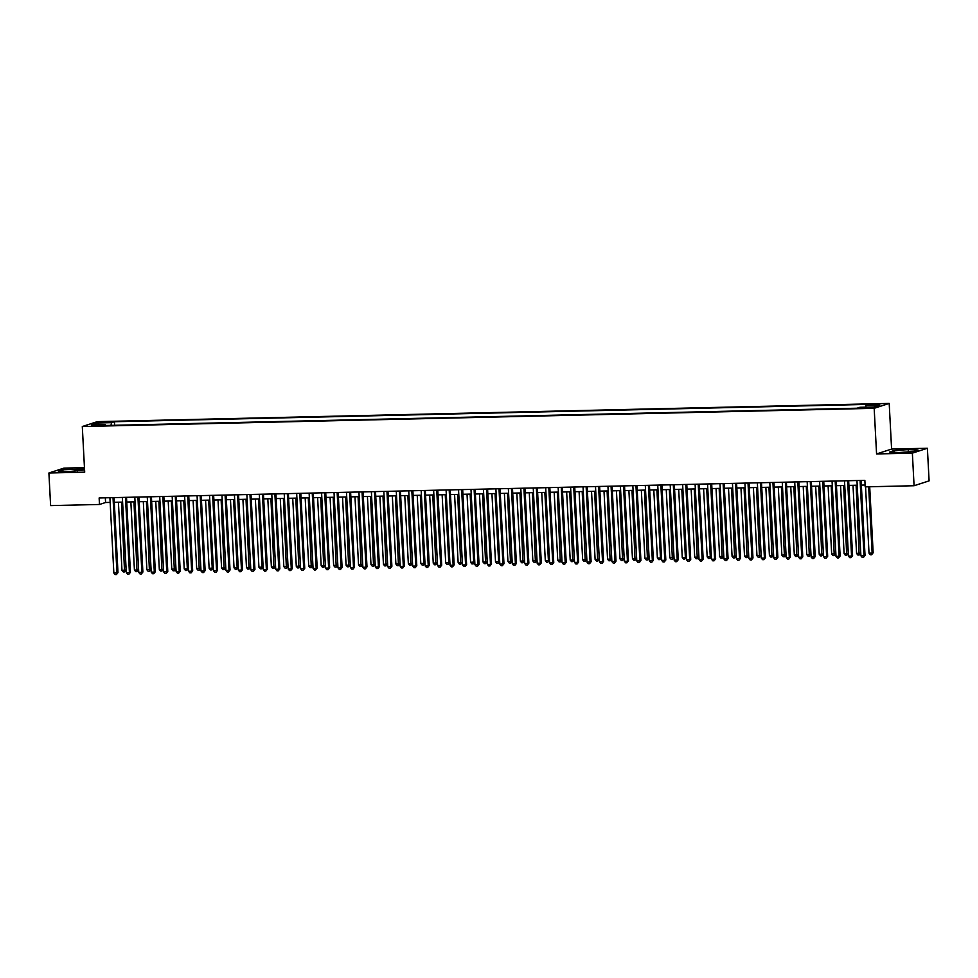 <?xml version="1.0" encoding="UTF-8"?>
<svg xmlns="http://www.w3.org/2000/svg" width="978" height="978" viewBox="0 0 978 978"><rect width="100%" height="100%" fill="white"/><g stroke="black" fill="none" stroke-linecap="round" stroke-linejoin="round"><path stroke-width="1.47" d="M93.277 425.956L98.766 425.308L93.277 425.956M84.463 467.643L63.925 468.12L48.9 472.997L50.611 505.602L99.475 504.477L105.575 502.509L110.159 502.399M889.198 403.425L97.335 421.64L82.299 426.518L874.173 408.303L889.198 403.425L891.594 449.073L876.569 453.951L912.364 453.132L927.389 448.254L891.594 449.073M927.389 448.254L929.1 480.87L914.075 485.736L912.364 453.132M914.075 485.736L865.2 486.861L864.858 480.345L99.133 497.961L99.475 504.477M869.161 407.337L861.105 408.022L869.161 407.337L869.197 408.022M105.746 425.491L105.404 424.648L102.568 425.564L857.083 408.217L859.931 407.288L873.623 406.97L879.797 404.978L866.105 405.283L868.941 404.366L114.426 421.726L111.578 422.643L110.942 425.381M105.404 424.648L91.712 424.965L97.886 422.961L111.578 422.643M48.9 472.997L84.695 472.166L82.299 426.518M876.569 453.951L874.173 408.303M114.304 502.301L122.605 502.105M126.749 502.02L135.062 501.824M139.206 501.726L147.507 501.543M151.651 501.445L159.964 501.249M164.108 501.152L172.409 500.968M176.553 500.87L184.854 500.675M188.998 500.589L197.311 500.394M201.456 500.296L209.757 500.1M213.901 500.015L222.214 499.819M226.358 499.721L234.659 499.538M238.803 499.44L247.116 499.245M251.26 499.147L259.561 498.963L263.07 566.812L261.505 568.768L260.258 568.793L258.938 567.216L262.055 567.142L258.473 498.988M263.705 498.866L272.018 498.67M276.163 498.584L284.464 498.389M288.608 498.291L296.921 498.095M301.065 498.01L309.366 497.814M313.51 497.716L321.823 497.533M325.967 497.435L334.268 497.24M338.412 497.142L346.725 496.958M350.87 496.861L359.171 496.665M363.315 496.579L371.628 496.384M375.772 496.286L384.073 496.09M388.217 496.005L396.53 495.809M400.662 495.712L408.975 495.528M413.119 495.43L421.42 495.235L424.929 563.096L423.364 565.039L422.129 565.064L420.797 563.499L423.914 563.426L420.332 495.259M425.564 495.137L433.877 494.954M438.022 494.856L446.323 494.66M450.467 494.575L458.78 494.379M462.924 494.281L471.225 494.086M475.369 494L483.682 493.804M487.826 493.707L496.127 493.523M500.271 493.425L508.584 493.23M512.729 493.132L521.029 492.949M525.174 492.851L533.487 492.655M537.631 492.57L545.932 492.374L549.428 560.235L547.876 562.179L546.629 562.203L545.308 560.626L548.413 560.553L544.844 492.399M550.076 492.276L558.389 492.081M562.533 491.995L570.834 491.8M574.978 491.702L583.291 491.518M587.436 491.421L595.736 491.225M599.881 491.127L608.194 490.944M612.338 490.846L620.639 490.65M624.783 490.565L633.084 490.369M637.228 490.271L645.541 490.088M649.685 489.99L657.986 489.795M662.13 489.697L670.443 489.513M674.588 489.416L682.889 489.22M687.033 489.122L695.346 488.939M699.49 488.841L707.791 488.645L711.299 556.506L710.15 558.328L708.488 558.487L707.167 556.91L710.285 556.837L706.703 488.67M711.935 488.56L720.248 488.364M724.392 488.266L732.693 488.083M736.837 487.985L745.15 487.79M749.295 487.692L757.595 487.509M761.74 487.411L770.053 487.215M774.197 487.117L782.498 486.934M786.642 486.836L794.955 486.641M799.099 486.555L807.4 486.359M811.544 486.262L819.857 486.078M824.002 485.98L832.302 485.785M836.447 485.687L844.76 485.504M848.892 485.406L857.205 485.21M861.349 485.112L865.114 485.027M105.331 497.814L105.575 502.509M865.664 407.154L866.105 405.283M114.609 425.296L114.426 421.726M97.886 422.961L99.071 424.794M908.22 449.599L893.941 450.601L889.418 452.08L899.161 452.533L913.44 451.518L917.975 450.051L908.22 449.599L908.342 451.885M84.536 469.061L62.849 469.721L58.325 471.188L68.069 471.653L84.573 469.917M894.026 452.288L893.941 450.601M62.934 471.408L62.849 469.721M77.25 471.005L77.128 468.719M860.078 480.455L864.014 555.749L860.909 555.822L856.96 480.528M861.105 480.43L865.029 555.418L863.476 557.362L862.229 557.399L860.909 555.822M865.029 555.418L863.476 557.362M865.554 486.861L869.026 553.181L872.144 553.108L873.158 552.778L869.699 486.763M873.158 552.778L871.594 554.734L872.144 553.108L868.66 486.787M871.594 554.734L870.359 554.758L869.026 553.181M847.62 480.736L851.569 556.03L848.452 556.103L844.503 480.809M848.647 480.711L852.584 555.7L851.031 557.656L849.784 557.68L848.452 556.103M852.584 555.7L851.031 557.656M835.175 481.029L839.112 556.323L836.007 556.396L832.058 481.103M836.202 481.005L840.126 555.993L838.574 557.937L837.327 557.973L836.007 556.396M840.126 555.993L838.574 557.937M822.718 481.31L826.667 556.604L823.549 556.678L819.601 481.384M823.745 481.286L827.681 556.274L826.129 558.23L824.882 558.255L823.549 556.678M827.681 556.274L826.129 558.23M810.273 481.604L814.209 556.898L811.104 556.971L807.156 481.665M811.3 481.579L815.224 556.568L813.672 558.511L812.425 558.536L811.104 556.971M815.224 556.568L813.672 558.511M852.999 485.308L856.581 553.475L860.701 553.071L857.144 485.21M860.701 553.071L859.149 555.015L856.117 485.235M859.149 555.015L857.902 555.052L856.581 553.475M840.554 485.601L844.124 553.756L847.241 553.682L848.256 553.352L844.699 485.504M848.256 553.352L846.703 555.308L843.672 485.528M846.703 555.308L845.457 555.333L844.124 553.756M828.097 485.883L831.679 554.049L835.799 553.646L832.241 485.785M835.799 553.646L834.246 555.59L831.214 485.809M834.246 555.59L832.999 555.614L831.679 554.049M815.652 486.164L819.222 554.33L823.354 553.927L819.796 486.078M823.354 553.927L821.801 555.871L818.769 486.103M821.801 555.871L820.554 555.907L819.222 554.33M797.816 481.885L801.764 557.179L798.647 557.252L794.711 481.958M798.855 481.861L802.779 556.849L801.226 558.793L799.98 558.829L798.647 557.252M802.779 556.849L801.226 558.793M803.207 486.457L806.777 554.612L809.882 554.55L810.896 554.22L807.339 486.359M810.896 554.22L809.344 556.164L806.312 486.384M809.344 556.164L808.097 556.189L806.777 554.612M785.371 482.166L789.307 557.472L786.202 557.533L782.253 482.24M786.398 482.154L790.334 557.142L788.769 559.086L787.522 559.11L786.202 557.533M790.334 557.142L788.769 559.086M790.75 486.738L794.319 554.905L797.437 554.832L798.451 554.502L794.894 486.641M798.451 554.502L796.899 556.445L793.867 486.665M796.899 556.445L795.652 556.482L794.319 554.905M772.913 482.46L776.862 557.753L773.745 557.827L769.808 482.533M773.953 482.435L777.877 557.423L776.324 559.367L775.077 559.404L773.745 557.827M777.877 557.423L776.324 559.367M778.305 487.032L781.874 555.186L785.994 554.783L782.449 486.934M785.994 554.783L784.442 556.739L781.41 486.958M784.442 556.739L783.195 556.763L781.874 555.186M760.468 482.741L764.417 558.035L761.3 558.108L757.351 482.814M761.495 482.716L765.432 557.704L763.867 559.66L762.62 559.685L761.3 558.108M765.432 557.704L763.867 559.66M765.847 487.313L769.417 555.48L772.534 555.406L773.549 555.076L769.992 487.215M773.549 555.076L771.997 557.02L768.965 487.24M771.997 557.02L770.75 557.057L769.417 555.48M748.011 483.034L751.96 558.328L748.842 558.401L744.906 483.108M749.05 483.01L752.974 557.998L751.422 559.942L750.175 559.978L748.842 558.401M752.974 557.998L751.422 559.942M753.402 487.606L756.972 555.761L761.092 555.357L757.547 487.509M761.092 555.357L759.539 557.313L756.507 487.533M759.539 557.313L758.292 557.338L756.972 555.761M735.566 483.315L739.515 558.609L736.397 558.683L732.449 483.389M736.593 483.291L740.529 558.279L738.965 560.235L737.73 560.26L736.397 558.683M740.529 558.279L738.965 560.235M740.945 487.888L744.515 556.042L747.632 555.981L748.647 555.651L745.089 487.79M748.647 555.651L747.094 557.594L744.062 487.814M747.094 557.594L745.847 557.619L744.515 556.042M723.109 483.609L727.057 558.903L723.94 558.976L720.004 483.67M724.148 483.584L728.072 558.572L726.52 560.516L725.273 560.541L723.94 558.976M728.072 558.572L726.52 560.516M728.5 488.169L732.07 556.335L736.202 555.932L732.644 488.083M736.202 555.932L734.637 557.876L731.605 488.108M734.637 557.876L733.39 557.912L732.07 556.335M710.664 483.89L714.612 559.184L711.495 559.257L707.546 483.963M711.691 483.865L715.627 558.854L714.062 560.797L712.828 560.834L711.495 559.257M715.627 558.854L714.062 560.797M716.043 488.462L719.612 556.616L722.73 556.543L723.744 556.225L720.187 488.364M723.744 556.225L722.192 558.169L719.16 488.389M722.192 558.169L720.945 558.193L719.612 556.616M698.206 484.171L702.155 559.477L699.05 559.538L695.101 484.244M699.246 484.159L703.17 559.147L701.617 561.091L700.37 561.115L699.05 559.538M703.17 559.147L701.617 561.091M685.761 484.465L689.71 559.758L686.593 559.832L682.644 484.538M686.788 484.44L690.725 559.428L689.16 561.372L687.925 561.409L686.593 559.832M690.725 559.428L689.16 561.372M673.304 484.746L677.253 560.039L674.148 560.113L670.199 484.819M674.343 484.721L678.267 559.709L676.715 561.665L675.468 561.69L674.148 560.113M678.267 559.709L676.715 561.665M660.859 485.039L664.808 560.333L661.69 560.406L657.742 485.112M661.886 485.015L665.822 560.003L664.27 561.947L663.023 561.983L661.69 560.406M665.822 560.003L664.27 561.947M648.402 485.32L652.35 560.614L649.245 560.687L645.297 485.394M649.441 485.296L653.365 560.284L651.813 562.24L650.566 562.264L649.245 560.687M653.365 560.284L651.813 562.24M635.957 485.614L639.905 560.907L636.788 560.981L632.839 485.675M636.984 485.589L640.92 560.577L639.367 562.521L638.121 562.546L636.788 560.981M640.92 560.577L639.367 562.521M623.512 485.895L627.448 561.189L624.343 561.262L620.394 485.968M624.539 485.87L628.463 560.859L626.91 562.802L625.663 562.839L624.343 561.262M628.463 560.859L626.91 562.802M611.054 486.176L615.003 561.482L611.886 561.543L607.937 486.249M612.081 486.164L616.018 561.152L614.465 563.096L613.218 563.12L611.886 561.543M616.018 561.152L614.465 563.096M598.609 486.469L602.546 561.763L599.441 561.837L595.492 486.543M599.636 486.445L603.56 561.433L602.008 563.377L600.761 563.414L599.441 561.837M603.56 561.433L602.008 563.377M586.152 486.751L590.101 562.044L586.983 562.118L583.035 486.824M587.179 486.726L591.115 561.714L589.563 563.67L588.316 563.695L586.983 562.118M591.115 561.714L589.563 563.67M573.707 487.044L577.643 562.338L574.538 562.411L570.59 487.117M574.734 487.02L578.658 562.008L577.106 563.951L575.859 563.988L574.538 562.411M578.658 562.008L577.106 563.951M561.25 487.325L565.198 562.619L562.081 562.692L558.145 487.399M562.289 487.301L566.213 562.289L564.661 564.245L563.414 564.269L562.081 562.692M566.213 562.289L564.661 564.245M548.805 487.619L552.741 562.912L549.636 562.986L545.687 487.68M549.832 487.594L553.768 562.582L552.203 564.526L550.956 564.55L549.636 562.986M553.768 562.582L552.203 564.526M536.347 487.9L540.296 563.194L537.179 563.267L533.242 487.973M537.387 487.875L541.311 562.863L539.758 564.807L538.511 564.844L537.179 563.267M541.311 562.863L539.758 564.807M523.902 488.181L527.851 563.487L524.734 563.548L520.785 488.254M524.929 488.169L528.866 563.157L527.301 565.101L526.054 565.125L524.734 563.548M528.866 563.157L527.301 565.101M511.445 488.474L515.394 563.768L512.276 563.841L508.34 488.548M512.484 488.45L516.408 563.438L514.856 565.382L513.609 565.418L512.276 563.841M516.408 563.438L514.856 565.382M499 488.755L502.949 564.049L499.831 564.123L495.883 488.829M500.027 488.731L503.963 563.719L502.399 565.675L501.164 565.7L499.831 564.123M503.963 563.719L502.399 565.675M486.543 489.049L490.491 564.343L487.374 564.416L483.438 489.122M487.582 489.024L491.506 564.013L489.954 565.956L488.707 565.993L487.374 564.416M491.506 564.013L489.954 565.956M474.098 489.33L478.046 564.624L474.929 564.697L470.98 489.403M475.125 489.306L479.061 564.294L477.496 566.25L476.262 566.274L474.929 564.697M479.061 564.294L477.496 566.25M461.64 489.623L465.589 564.917L462.484 564.978L458.535 489.685M462.68 489.599L466.604 564.587L465.051 566.531L463.804 566.555L462.484 564.978M466.604 564.587L465.051 566.531M449.195 489.905L453.144 565.198L450.027 565.272L446.078 489.978M450.222 489.88L454.159 564.868L452.594 566.812L451.359 566.849L450.027 565.272M454.159 564.868L452.594 566.812M436.738 490.186L440.687 565.48L437.582 565.553L433.633 490.259M437.777 490.174L441.701 565.162L440.149 567.106L438.902 567.13L437.582 565.553M441.701 565.162L440.149 567.106M424.293 490.479L428.242 565.773L425.124 565.846L421.176 490.553M425.32 490.455L429.256 565.443L427.704 567.387L426.457 567.423L425.124 565.846M429.256 565.443L427.704 567.387M411.836 490.76L415.784 566.054L412.679 566.128L408.731 490.834M412.875 490.736L416.799 565.724L415.247 567.68L414 567.705L412.679 566.128M416.799 565.724L415.247 567.68M399.391 491.054L403.339 566.348L400.222 566.421L396.273 491.127M400.418 491.029L404.354 566.017L402.802 567.961L401.555 567.998L400.222 566.421M404.354 566.017L402.802 567.961M386.946 491.335L390.882 566.629L387.777 566.702L383.828 491.408M387.973 491.311L391.897 566.299L390.344 568.255L389.097 568.279L387.777 566.702M391.897 566.299L390.344 568.255M374.488 491.628L378.437 566.922L375.32 566.983L371.371 491.689M375.515 491.604L379.452 566.592L377.899 568.536L376.652 568.56L375.32 566.983M379.452 566.592L377.899 568.536M362.043 491.91L365.98 567.203L362.875 567.277L358.926 491.983M363.07 491.885L366.994 566.873L365.442 568.817L364.195 568.854L362.875 567.277M366.994 566.873L365.442 568.817M349.586 492.191L353.535 567.484L350.417 567.558L346.481 492.264M350.613 492.178L354.549 567.167L352.997 569.11L351.75 569.135L350.417 567.558M354.549 567.167L352.997 569.11M337.141 492.484L341.077 567.778L337.972 567.851L334.024 492.557M338.168 492.46L342.092 567.448L340.54 569.392L339.293 569.428L337.972 567.851M342.092 567.448L340.54 569.392M324.684 492.765L328.632 568.059L325.515 568.132L321.579 492.839M325.723 492.741L329.647 567.729L328.095 569.685L326.848 569.709L325.515 568.132M329.647 567.729L328.095 569.685M312.239 493.059L316.175 568.352L313.07 568.426L309.121 493.132M313.266 493.034L317.202 568.022L315.637 569.966L314.39 570.003L313.07 568.426M317.202 568.022L315.637 569.966M299.781 493.34L303.73 568.634L300.613 568.707L296.676 493.413M300.821 493.315L304.745 568.304L303.192 570.26L301.945 570.284L300.613 568.707M304.745 568.304L303.192 570.26M287.336 493.633L291.285 568.927L288.168 568.988L284.219 493.694M288.363 493.609L292.3 568.597L290.735 570.541L289.5 570.565L288.168 568.988M292.3 568.597L290.735 570.541M274.879 493.914L278.828 569.208L275.71 569.282L271.774 493.988M275.918 493.89L279.842 568.878L278.29 570.822L277.043 570.859L275.71 569.282M279.842 568.878L278.29 570.822M262.434 494.196L266.383 569.489L263.265 569.563L259.317 494.269M263.461 494.171L267.397 569.172L265.833 571.115L264.598 571.14L263.265 569.563M267.397 569.172L265.833 571.115M249.977 494.489L253.925 569.783L250.82 569.856L246.872 494.562M251.016 494.465L254.94 569.453L253.388 571.396L252.141 571.433L250.82 569.856M254.94 569.453L253.388 571.396M703.598 488.743L707.167 556.91M709.735 558.45L711.299 556.506M691.14 489.037L694.71 557.191L697.827 557.118L698.842 556.788L695.285 488.939M698.842 556.788L697.29 558.744L694.258 488.963M697.29 558.744L696.043 558.768L694.71 557.191M678.695 489.318L682.265 557.484L685.382 557.411L686.397 557.081L682.84 489.22M686.397 557.081L684.832 559.025L685.382 557.411L681.8 489.244M684.832 559.025L683.598 559.061L682.265 557.484M666.238 489.611L669.82 557.766L673.94 557.362L670.382 489.513M673.94 557.362L672.387 559.318L669.355 489.538M672.387 559.318L671.14 559.343L669.82 557.766M653.793 489.892L657.363 558.047L660.48 557.986L661.495 557.656L657.937 489.795M661.495 557.656L659.93 559.599L660.48 557.986L656.898 489.819M659.93 559.599L658.695 559.624L657.363 558.047M641.336 490.174L644.918 558.34L649.037 557.937L645.48 490.088M649.037 557.937L647.485 559.881L644.453 490.112M647.485 559.881L646.238 559.917L644.918 558.34M628.891 490.467L632.46 558.621L635.578 558.548L636.592 558.23L633.035 490.369M636.592 558.23L635.04 560.174L632.008 490.394M635.04 560.174L633.793 560.198L632.46 558.621M616.433 490.748L620.015 558.915L624.135 558.511L620.578 490.65M624.135 558.511L622.583 560.455L619.551 490.675M622.583 560.455L621.336 560.492L620.015 558.915M603.988 491.042L607.558 559.196L610.675 559.123L611.69 558.793L608.133 490.944M611.69 558.793L610.138 560.749L607.106 490.968M610.138 560.749L608.891 560.773L607.558 559.196M591.531 491.323L595.113 559.489L599.233 559.086L595.675 491.225M599.233 559.086L597.68 561.03L594.648 491.249M597.68 561.03L596.433 561.054L595.113 559.489M579.086 491.616L582.656 559.771L585.773 559.697L586.788 559.367L583.23 491.518M586.788 559.367L585.235 561.323L582.203 491.543M585.235 561.323L583.988 561.348L582.656 559.771M566.641 491.897L570.211 560.052L573.316 559.991L574.331 559.66L570.773 491.8M574.331 559.66L572.778 561.604L569.746 491.824M572.778 561.604L571.531 561.629L570.211 560.052M554.184 492.178L557.753 560.345L561.885 559.942L558.328 492.093M561.885 559.942L560.333 561.885L557.301 492.117M560.333 561.885L559.086 561.922L557.753 560.345M541.739 492.472L545.308 560.626M547.876 562.179L549.428 560.235M529.281 492.753L532.851 560.92L535.968 560.846L536.983 560.516L533.426 492.655M536.983 560.516L535.431 562.46L532.399 492.68M535.431 562.46L534.184 562.497L532.851 560.92M516.836 493.046L520.406 561.201L524.526 560.797L520.981 492.949M524.526 560.797L522.973 562.753L519.941 492.973M522.973 562.753L521.726 562.778L520.406 561.201M504.379 493.328L507.949 561.494L511.066 561.421L512.081 561.091L508.523 493.23M512.081 561.091L510.528 563.035L507.496 493.254M510.528 563.035L509.281 563.059L507.949 561.494M491.934 493.621L495.504 561.775L498.621 561.702L499.636 561.372L496.078 493.523M499.636 561.372L498.071 563.328L498.621 561.702L495.039 493.548M498.071 563.328L496.824 563.352L495.504 561.775M479.477 493.902L483.046 562.057L486.164 561.995L487.178 561.665L483.621 493.804M487.178 561.665L485.626 563.609L482.594 493.829M485.626 563.609L484.379 563.634L483.046 562.057M467.032 494.183L470.601 562.35L474.733 561.947L471.176 494.098M474.733 561.947L473.169 563.89L473.719 562.277L470.137 494.122M473.169 563.89L471.934 563.927L470.601 562.35M454.574 494.477L458.144 562.631L461.261 562.558L462.276 562.24L458.719 494.379M462.276 562.24L460.724 564.184L457.692 494.403M460.724 564.184L459.477 564.208L458.144 562.631M442.129 494.758L445.699 562.925L448.816 562.851L449.831 562.521L446.274 494.66M449.831 562.521L448.266 564.465L448.816 562.851L445.234 494.685M448.266 564.465L447.032 564.502L445.699 562.925M429.672 495.051L433.254 563.206L437.374 562.802L433.816 494.954M437.374 562.802L435.821 564.758L432.789 494.978M435.821 564.758L434.574 564.783L433.254 563.206M417.227 495.333L420.797 563.499M423.364 565.039L424.929 563.096M404.77 495.626L408.352 563.78L412.471 563.377L408.914 495.528M412.471 563.377L410.919 565.333L407.887 495.553M410.919 565.333L409.672 565.357L408.352 563.78M392.325 495.907L395.894 564.061L399.012 564L400.026 563.67L396.469 495.809M400.026 563.67L398.474 565.614L395.442 495.834M398.474 565.614L397.227 565.639L395.894 564.061M379.867 496.188L383.449 564.355L387.569 563.951L384.012 496.103M387.569 563.951L386.017 565.895L382.985 496.127M386.017 565.895L384.77 565.932L383.449 564.355M367.422 496.482L370.992 564.636L374.109 564.563L375.124 564.245L371.567 496.384M375.124 564.245L373.572 566.189L370.54 496.408M373.572 566.189L372.325 566.213L370.992 564.636M354.965 496.763L358.547 564.929L362.667 564.526L359.109 496.665M362.667 564.526L361.114 566.47L358.082 496.69M361.114 566.47L359.867 566.506L358.547 564.929M342.52 497.056L346.09 565.211L349.207 565.137L350.222 564.807L346.664 496.958M350.222 564.807L348.669 566.763L345.637 496.983M348.669 566.763L347.422 566.788L346.09 565.211M330.075 497.337L333.645 565.504L337.765 565.101L334.219 497.24M337.765 565.101L336.212 567.044L333.18 497.264M336.212 567.044L334.965 567.069L333.645 565.504M317.618 497.631L321.187 565.785L324.305 565.712L325.319 565.382L321.762 497.533M325.319 565.382L323.767 567.338L320.735 497.557M323.767 567.338L322.52 567.362L321.187 565.785M305.173 497.912L308.742 566.066L311.848 566.005L312.862 565.675L309.317 497.814M312.862 565.675L311.31 567.619L308.278 497.839M311.31 567.619L310.063 567.643L308.742 566.066M292.715 498.193L296.285 566.36L300.417 565.956L296.86 498.108M300.417 565.956L298.865 567.9L295.833 498.132M298.865 567.9L297.618 567.937L296.285 566.36M280.27 498.487L283.84 566.641L287.972 566.238L284.415 498.389M287.972 566.238L286.407 568.194L283.375 498.413M286.407 568.194L285.16 568.218L283.84 566.641M267.813 498.768L271.383 566.934L274.5 566.861L275.515 566.531L271.957 498.67M275.515 566.531L273.962 568.475L270.93 498.694M273.962 568.475L272.715 568.511L271.383 566.934M255.368 499.061L258.938 567.216M261.505 568.768L263.07 566.812M237.532 494.77L241.48 570.064L238.363 570.137L234.414 494.844M238.559 494.746L242.495 569.734L240.93 571.69L239.696 571.714L238.363 570.137M242.495 569.734L240.93 571.69M242.911 499.342L246.48 567.509L249.598 567.436L250.612 567.106L247.055 499.245M250.612 567.106L249.06 569.049L246.028 499.269M249.06 569.049L247.813 569.074L246.48 567.509M225.074 495.064L229.023 570.357L225.918 570.431L221.969 495.137M226.114 495.039L230.038 570.027L228.485 571.971L227.238 571.996L225.918 570.431M230.038 570.027L228.485 571.971M230.466 499.636L234.035 567.79L237.153 567.717L238.167 567.387L234.61 499.538M238.167 567.387L236.603 569.343L237.153 567.717L233.571 499.562M236.603 569.343L235.368 569.367L234.035 567.79M212.629 495.345L216.578 570.639L213.461 570.712L209.512 495.418M213.656 495.32L217.593 570.308L216.04 572.264L214.793 572.289L213.461 570.712M217.593 570.308L216.04 572.264M218.008 499.917L221.578 568.071L224.696 568.01L225.71 567.68L222.153 499.819M225.71 567.68L224.158 569.624L221.126 499.844M224.158 569.624L222.911 569.648L221.578 568.071M200.172 495.638L204.121 570.932L201.016 570.993L197.067 495.699M201.211 495.614L205.136 570.602L203.583 572.546L202.336 572.57L201.016 570.993M205.136 570.602L203.583 572.546M205.563 500.198L209.133 568.365L213.265 567.961L209.708 500.113M213.265 567.961L211.7 569.905L212.25 568.291L208.669 500.137M211.7 569.905L210.466 569.942L209.133 568.365M187.727 495.919L191.676 571.213L188.558 571.286L184.61 495.993M188.754 495.895L192.69 570.883L191.138 572.827L189.891 572.864L188.558 571.286M192.69 570.883L191.138 572.827M193.106 500.491L196.688 568.646L200.808 568.242L197.25 500.394M200.808 568.242L199.255 570.198L196.223 500.418M199.255 570.198L198.008 570.223L196.688 568.646M175.282 496.201L179.218 571.494L176.113 571.568L172.165 496.274M176.309 496.176L180.233 571.176L178.681 573.12L177.434 573.145L176.113 571.568M180.233 571.176L178.681 573.12M180.661 500.773L184.231 568.939L187.348 568.866L188.363 568.536L184.805 500.675M188.363 568.536L186.798 570.48L187.348 568.866L183.766 500.699M186.798 570.48L185.563 570.516L184.231 568.939M162.825 496.494L166.773 571.788L163.656 571.861L159.707 496.567M163.852 496.469L167.788 571.458L166.236 573.401L164.989 573.438L163.656 571.861M167.788 571.458L166.236 573.401M168.204 501.066L171.786 569.22L175.906 568.817L172.348 500.968M175.906 568.817L174.353 570.773L171.321 500.993M174.353 570.773L173.106 570.797L171.786 569.22M150.38 496.775L154.316 572.069L151.211 572.142L147.262 496.848M151.407 496.751L155.331 571.739L153.778 573.695L152.531 573.719L151.211 572.142M155.331 571.739L153.778 573.695M155.759 501.347L159.328 569.514L162.446 569.44L163.46 569.11L159.903 501.249M163.46 569.11L161.908 571.054L158.876 501.274M161.908 571.054L160.661 571.079L159.328 569.514M137.922 497.068L141.871 572.362L138.754 572.436L134.805 497.142M138.949 497.044L142.886 572.032L141.333 573.976L140.086 574L138.754 572.436M142.886 572.032L141.333 573.976M143.301 501.641L146.883 569.795L151.003 569.392L147.446 501.543M151.003 569.392L149.451 571.348L146.419 501.567M149.451 571.348L148.204 571.372L146.883 569.795M125.477 497.35L129.414 572.643L126.309 572.717L122.36 497.423M126.504 497.325L130.429 572.313L128.876 574.269L127.629 574.294L126.309 572.717M130.429 572.313L128.876 574.269M130.856 501.922L134.426 570.076L137.543 570.015L138.558 569.685L135.001 501.824M138.558 569.685L137.006 571.629L133.974 501.848M137.006 571.629L135.759 571.653L134.426 570.076M113.02 497.643L116.969 572.937L113.851 572.998L109.915 497.704M114.059 497.619L117.983 572.607L116.431 574.551L115.184 574.575L113.851 572.998M117.983 572.607L116.431 574.551M118.411 502.203L121.981 570.37L126.101 569.966L122.543 502.117M126.101 569.966L124.548 571.91L121.516 502.142M124.548 571.91L123.301 571.947L121.981 570.37M866.459 408.156L866.422 407.398"/></g></svg>

